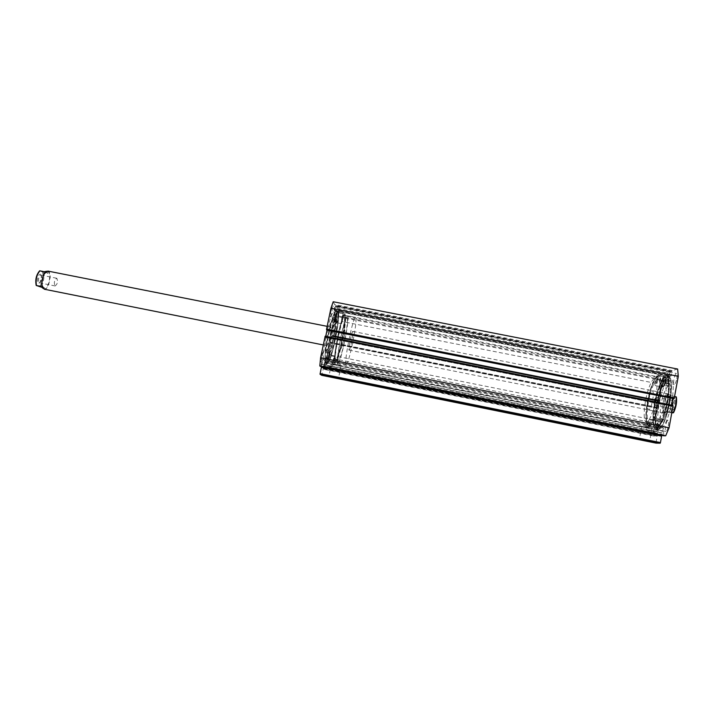 <?xml version="1.0" encoding="UTF-8"?>
<svg xmlns="http://www.w3.org/2000/svg" width="714" height="714" viewBox="0 0 714 714"><rect width="100%" height="100%" fill="white"/><g stroke="black" fill="none" stroke-linecap="round" stroke-linejoin="round"><path stroke-width="0.54" stroke-dasharray="3.57 2.68" d="M652.971 410.586C650.481 418.226 648.241 422.036 646.259 422.001C642.779 421.831 643.894 403.633 648.062 390.478C650.534 382.695 652.81 378.768 654.881 378.697C658.335 378.625 657.299 397.162 652.971 410.586M656.112 411.21C653.613 418.859 651.355 422.661 649.338 422.626C645.813 422.438 646.893 404.231 651.088 391.076C653.569 383.293 655.863 379.375 657.969 379.304C661.476 379.241 660.477 397.796 656.112 411.21M664.074 398.814C665.198 395.377 666.251 393.655 667.224 393.646C668.786 395.413 668.554 400.135 666.519 407.819C665.386 411.228 664.341 412.933 663.386 412.915C661.833 411.121 662.056 406.418 664.074 398.814M649.383 395.904C650.49 392.459 651.489 390.728 652.4 390.71C653.846 392.45 653.569 397.162 651.561 404.838C650.463 408.247 649.463 409.961 648.571 409.961C647.134 408.185 647.402 403.499 649.383 395.904M663.065 410.398C661.093 416.351 659.29 419.314 657.665 419.288C654.827 419.145 655.604 404.936 658.915 394.681C660.878 388.639 662.699 385.605 664.386 385.569C667.197 385.56 666.483 399.983 663.065 410.398M667.456 411.273C665.475 417.226 663.654 420.189 661.994 420.153C659.102 420.002 659.834 405.775 663.172 395.529C665.153 389.487 666.992 386.452 668.715 386.426C671.588 386.426 670.91 400.866 667.456 411.273M656.55 412.969C653.631 421.867 650.998 426.294 648.66 426.24C644.537 425.999 645.813 404.784 650.686 389.469C653.578 380.383 656.264 375.787 658.727 375.698C662.815 375.6 661.655 397.287 656.55 412.969M664.145 414.486C661.182 423.384 658.486 427.802 656.068 427.74C651.802 427.463 652.98 406.221 657.915 390.906C660.852 381.811 663.601 377.233 666.144 377.153C670.366 377.09 669.313 398.805 664.145 414.486M662.244 435.022L321.425 366.202L321.532 365.559L662.413 434.371L661.967 435.415M320.541 366.461L321.862 362.569L663.574 431.443L663.627 428.097L662.521 430.622L662.413 434.371M321.862 362.569L322.755 359.499L322.514 362.114L321.532 365.559M656.737 408.185L656.987 407.587L331.118 342.604L331.055 343.22L656.737 408.185L653.06 428.596L653.48 435.986L655.024 435.959L658.103 428.355L658.228 430.783L657.014 434.487L323.71 367.174L321.719 375.323M331.055 343.22L326.958 362.891L324.754 369.522L324.129 369.076L324.95 361.275L323.924 365.8L657.424 433.112M649.901 440.868L639.316 438.726L649.901 440.868M338.784 377.804L328.815 375.778L338.784 377.804M341.881 341.006C344.041 330.341 345.139 322.371 345.192 317.078C344.425 311.509 341.97 317.828 337.847 336.026C334.072 353.849 333.42 368.129 336.535 360.525C338.195 356.527 339.98 350.021 341.881 341.006M338.49 336.214C341.363 323.04 343.559 316.079 345.085 315.32L345.638 317.712C345.585 322.871 344.505 330.653 342.399 341.06C340.542 349.86 338.811 356.215 337.195 360.106L335.723 362.007L337.758 362.382L335.598 361.9C334.714 359.062 335.678 350.494 338.49 336.214M659.575 399.938C661.664 387.042 661.53 379.241 659.156 376.537C656.184 373.993 650.383 387.256 647.821 401.902C645.42 416.994 645.947 424.901 649.383 425.606C653.149 423.34 656.55 414.78 659.575 399.938M647.357 401.759C650.525 386.336 654.024 378.009 657.853 376.778L658.406 377.019C660.7 379.661 660.834 387.265 658.79 399.831C655.845 414.307 652.534 422.652 648.865 424.884L646.349 424.482L648.267 424.91C645.456 423.045 645.153 415.325 647.357 401.759M337.276 364.72L334.946 364.247L337.276 364.72M648.383 427.4L645.911 426.901L648.383 427.4M341.328 365.532L331.358 363.524L341.328 365.532M652.194 428.168L641.609 426.035L652.194 428.168M341.926 341.06C338.971 354.769 336.642 362.123 334.955 363.114C333.715 361.061 334.661 352.011 337.793 335.964C340.81 322.121 343.122 314.803 344.737 314.008C345.96 316.284 345.023 325.307 341.926 341.06M335.134 339.712C332.162 353.403 329.779 360.74 327.994 361.712C326.637 359.633 327.521 350.583 330.653 334.545C333.679 320.711 336.053 313.41 337.767 312.643C339.105 314.936 338.231 323.96 335.134 339.712M335.232 339.828C332.126 354.153 329.627 361.828 327.762 362.846C326.343 360.686 327.271 351.208 330.537 334.42C333.715 319.943 336.196 312.304 337.99 311.5C339.382 313.91 338.472 323.353 335.232 339.828M333.143 339.409C330.029 353.733 327.521 361.4 325.62 362.417C324.156 360.24 325.066 350.761 328.333 333.982C331.519 319.506 334.018 311.875 335.839 311.081C337.276 313.5 336.374 322.942 333.143 339.409M333.045 339.293C330.064 352.984 327.664 360.311 325.852 361.275C324.459 359.196 325.325 350.137 328.449 334.107C331.483 320.283 333.875 312.982 335.625 312.223C336.99 314.526 336.133 323.549 333.045 339.293M331.18 338.927C328.19 352.609 325.78 359.936 323.933 360.891C322.514 358.812 323.362 349.753 326.485 333.715C329.529 319.89 331.939 312.598 333.706 311.848C335.107 314.151 334.268 323.183 331.18 338.927M659.736 399.911C662.021 385.462 661.691 377.385 658.736 375.662C654.693 376.965 651.007 385.721 647.678 401.928C645.358 416.191 645.688 424.303 648.651 426.276C652.605 425.214 656.3 416.423 659.736 399.911M667.34 401.42C669.616 386.961 669.214 378.866 666.153 377.117C661.976 378.402 658.228 387.149 654.899 403.365C652.596 417.636 652.98 425.776 656.059 427.766C660.138 426.731 663.904 417.949 667.34 401.42M667.644 401.375C670.018 386.238 669.607 377.768 666.403 375.948C662.03 377.295 658.103 386.444 654.622 403.401C652.212 418.342 652.623 426.847 655.845 428.944C660.111 427.864 664.038 418.681 667.644 401.375M670 401.839C672.365 386.702 671.928 378.224 668.688 376.394C664.279 377.733 660.334 386.89 656.844 403.847C654.443 418.788 654.872 427.302 658.129 429.409C662.431 428.338 666.394 419.145 670 401.839M669.687 401.884C671.954 387.425 671.535 379.321 668.438 377.572C664.225 378.839 660.459 387.586 657.121 403.803C654.827 418.083 655.238 426.222 658.353 428.23C662.467 427.195 666.251 418.422 669.687 401.884M671.785 402.303C674.043 387.836 673.614 379.723 670.482 377.974C666.233 379.241 662.449 387.979 659.111 404.204C656.818 418.484 657.246 426.633 660.388 428.641C664.538 427.615 668.34 418.841 671.785 402.303M665.037 381.472C665.502 378.527 665.421 376.876 664.796 376.51C663.922 376.769 663.127 378.634 662.405 382.097C661.932 385.033 662.012 386.693 662.637 387.068C663.511 386.818 664.306 384.953 665.037 381.472M657.764 380.044C658.237 377.099 658.174 375.448 657.567 375.082C656.719 375.359 655.934 377.224 655.22 380.687C654.738 383.623 654.809 385.274 655.416 385.64C656.255 385.39 657.041 383.516 657.764 380.044M676.792 378.661C677.274 375.582 677.175 373.859 676.488 373.467C675.524 373.743 674.659 375.707 673.9 379.348C673.418 382.409 673.516 384.141 674.212 384.543C675.167 384.275 676.024 382.32 676.792 378.661M669.161 377.162C669.652 374.091 669.562 372.369 668.893 371.985C667.965 372.262 667.117 374.225 666.358 377.867C665.876 380.928 665.957 382.659 666.626 383.052C667.554 382.784 668.402 380.821 669.161 377.162M656.934 426.445C657.424 423.366 657.344 421.617 656.693 421.206C655.845 421.438 655.077 423.232 654.39 426.588C653.899 429.667 653.979 431.417 654.631 431.836C655.47 431.613 656.237 429.819 656.934 426.445M649.642 424.982C650.133 421.894 650.07 420.153 649.437 419.752C648.624 419.984 647.866 421.787 647.179 425.142C646.688 428.213 646.75 429.962 647.384 430.372C648.196 430.149 648.955 428.355 649.642 424.982M668.349 425.803C668.848 422.581 668.741 420.751 668.027 420.323C667.099 420.555 666.269 422.438 665.546 425.963C665.037 429.185 665.145 431.015 665.867 431.452C666.787 431.229 667.617 429.346 668.349 425.803M660.691 424.268C661.2 421.046 661.11 419.216 660.414 418.797C659.513 419.038 658.71 420.921 657.978 424.446C657.469 427.659 657.558 429.489 658.254 429.926C659.147 429.694 659.959 427.811 660.691 424.268M334.991 316.525L336.455 312.045L335.901 317.81L334.438 322.3L334.991 316.525M341.819 317.864L343.247 313.384L342.658 319.14L341.23 323.638L341.819 317.864M330.921 310.768L332.474 306.11L331.921 312.179L330.368 316.837L330.921 310.768M338.07 312.17L339.587 307.502L338.989 313.562L337.481 318.239L338.07 312.17M325.959 359.856L327.494 355.135L326.967 360.695L325.423 365.407L325.959 359.856M332.804 361.23L334.313 356.5L333.741 362.052L332.233 366.782L332.804 361.23M321.452 356.107L323.085 351.19L322.558 357.027L320.916 361.944L321.452 356.107M328.618 357.544L330.216 352.618L329.645 358.446L328.047 363.381L328.618 357.544M329.422 358.258L329.752 354.947L328.842 357.741L328.52 361.052L329.422 358.258M660.102 424.303L659.941 421.206L658.558 424.411L658.719 427.507L660.102 424.303M333.536 361.882L333.866 358.731L333.01 361.409L332.688 364.559L333.536 361.882M649.106 425.017L648.99 422.054L647.705 425.107L647.821 428.07L649.106 425.017M338.793 313.267L339.132 309.831L337.936 315.909L338.793 313.267M668.545 377.313L668.402 374.377L666.965 377.715L667.108 380.651L668.545 377.313M342.479 318.872L342.809 315.606L341.667 321.416L342.479 318.872M657.21 380.178L657.094 377.376L655.764 380.544L655.871 383.356L657.21 380.178M671.669 406.302L325.441 337.401L325.62 336.856L671.633 405.704L671.669 406.302L325.441 337.401L325.165 336.232M325.727 336.339L325.62 336.856M327.057 329.913L674.159 397.948L674.025 398.698M326.557 329.814L326.709 329.092L327.074 329.52M333.215 301.745L335.009 305.297L671.838 371.209L671.267 375.368L334.098 309.251L335.009 305.297M334.098 309.251L334.027 309.912L671.008 376.01L669.286 376.448L334.616 310.777L334.027 309.912M334.616 310.777L334.786 310.278L669.241 375.894L670.178 371.664L335.571 306.154L334.786 310.278M335.571 306.154L335.741 305.663L337.49 308.394L336.633 316.445L332.394 336.535L658.121 401.286L659.245 400.42L332.162 335.428L332.385 336.526M659.281 400.982L659.254 400.42L332.162 335.428L331.992 335.937L659.281 400.982L658.094 407.542L330.671 342.265L331.992 335.937M330.671 342.265L330.609 342.881L656.96 408.274L656.987 407.587M331.118 342.604L330.948 343.238L330.609 342.881M323.924 365.8L323.71 367.174M656.077 443.135L656.041 442.528L321.907 374.788M323.165 368.719L657.175 436.236L656.041 442.528M657.175 436.236L323.281 368.317M323.558 367.764L656.96 435.121L657.192 435.799M656.96 435.121L657.014 434.487M657.853 408.149L658.094 407.542M332.394 336.535L658.112 401.286L658.085 400.724L332.554 336.026M335.741 305.663L670.151 371.101L664.913 372.547L661.744 380.41L658.085 400.724M335.732 305.654L670.151 371.101L670.178 371.664M669.241 375.894L669.277 376.448L334.625 310.777M671.008 376.01L671.267 375.368M671.838 371.209L672.106 370.566L335.08 304.637M677.64 369.031L672.106 370.566M671.633 405.704L671.731 405.168M672.936 405.409L672.686 406.168L671.687 406.302M663.877 435.799L663.574 431.443M661.744 380.41L336.633 316.445M326.958 362.891L653.06 428.596M653.48 435.986L324.754 369.522M337.49 308.394L664.913 372.547M672.82 405.418L325.209 336.276M672.686 406.168L325.057 336.999M674.159 397.948L326.709 329.092M658.219 401.268L332.349 336.49M658.344 400.572L332.492 335.812M656.96 408.274L330.948 343.238M657.085 407.569L331.082 342.559M671.767 371.628L334.92 305.699M671.945 371.575L334.857 305.601M669.919 372.128L335.544 306.654M670.107 372.083L335.482 306.565M324.522 364.622L656.925 431.667M321.88 364.256L662.503 432.97M40.555 274.354L41.483 276.104L40.279 282.146L38.458 283.324C36.102 282.61 38.315 273.141 40.555 274.354M39.27 282.789L40.823 281.78L41.84 276.648L40.921 275.113C38.458 277.086 37.904 279.638 39.27 282.789M55.058 285.93L55.165 285.966C57.557 283.993 58.111 281.441 56.834 278.29L56.709 278.246C54.318 280.236 53.764 282.798 55.058 285.93M42.786 287.912L44.018 288.875C48.302 290.196 52.077 272.855 47.829 271.4L45.991 271.713M44.232 289.206C48.65 290.571 52.55 272.677 48.168 271.177L47.847 271.07M340.89 348.459C339.819 347.879 343.639 329.029 344.666 329.814L344.746 329.868C345.746 330.725 341.979 349.191 340.944 348.494L340.89 348.459M673.088 409.827L673.097 409.827C674.525 409.845 676.354 400.697 675.016 400.215L674.81 400.179C673.248 400.206 671.455 410.238 673.088 409.827L672.392 408.952C671.124 408.926 672.668 400.75 673.936 400.75L674.105 400.786C674.739 403.722 674.194 406.444 672.481 408.952M656.139 397.225L656.362 397.314C656.818 400.179 656.282 402.866 654.765 405.373L654.586 405.4C653.417 405.4 654.961 397.243 656.139 397.225M671.856 412.299L668.259 411.585L664.796 412.844C662.324 411.808 665.796 394.351 668.5 394.253L668.715 394.253C671.544 394.235 667.956 413.12 665.153 412.933L665.698 411.88L671.553 412.951C670.857 407.962 671.785 402.758 674.346 397.332L673.418 397.261C671.062 402.651 670.134 407.855 670.624 412.862M664.788 413.174L664.422 413.085C661.869 412.005 665.457 393.994 668.242 393.896L668.465 393.887C671.392 393.869 667.679 413.37 664.788 413.174M337.99 362.435L338.106 362.498C340.712 364.095 350.012 318.614 347.629 315.963L347.415 315.784C344.862 313.687 335.196 361.516 337.99 362.435M346.138 364.078L346.254 364.14C348.619 365.693 357.901 320.167 355.759 317.56L355.563 317.382C353.252 315.338 343.586 363.203 346.138 364.078M349.03 350.083L349.084 350.119C350.03 350.806 353.787 332.313 352.877 331.474L352.814 331.421C351.886 330.662 348.066 349.521 349.03 350.083M674.676 396.547L671.08 395.833L668.509 394.253L668.491 396.288L673.418 397.261M668.259 411.585L665.698 411.88M676.363 396.993L674.346 397.332M671.08 395.833L668.491 396.288M43.108 288.42L44 288.867L44.589 287.867L41.787 287.305M46.705 271.24L47.829 271.4L47.972 273.346L45.027 272.766M44.937 272.748L43.616 272.48C44.518 278.174 43.384 283.012 40.225 286.992M40.85 286.368L44.589 287.867M44.277 271.704L47.972 273.346M39.654 270.802L43.616 272.48M669.625 376.671L667.92 383.668L668.777 385.631L670.098 383.784L670.571 384.971L668.375 384.534C668.563 388.835 668.125 394.021 667.063 400.081C663.904 415.262 660.45 423.331 656.693 424.294C653.872 422.483 653.515 415.021 655.622 401.928L659.781 386.452L661.905 386.872L663.029 385.373L663.52 386.765L665.171 384.15L665.885 377.617C662.146 382.606 659.067 391.343 656.657 403.829C654.22 418.939 654.658 427.552 657.951 429.685C662.297 428.605 666.305 419.305 669.955 401.803C672.097 388.577 671.99 380.196 669.625 376.671L667.447 376.242L665.743 383.123L666.599 385.203L667.902 383.347L668.375 384.534M667.287 381.16L667.206 379.741L666.59 382.766L667.287 381.16M669.464 381.588L669.393 380.169L668.768 383.195L669.464 381.588M662.851 382.213L662.788 380.821L662.119 382.392L662.181 383.793L662.851 382.213M665.002 382.642L664.93 381.24L664.323 384.212L665.002 382.642M668.366 384.534L670.571 384.962C670.776 389.273 670.348 394.458 669.277 400.527C666.117 415.7 662.646 423.768 658.861 424.732C656.005 422.911 655.63 415.45 657.737 402.348L661.905 386.872L659.781 386.452L660.896 384.953L661.36 386.363L662.976 383.873L663.743 377.197C660.031 382.186 656.96 390.924 654.551 403.419C652.114 418.52 652.525 427.124 655.782 429.248C660.102 428.159 664.082 418.859 667.724 401.357C669.884 388.139 669.786 379.768 667.447 376.242M665.885 377.617L663.743 377.197M336.705 312.857L335.169 321.853L335.767 320.684L335.812 322.326L337.811 322.71L335.277 337.972C332.537 350.654 330.341 357.455 328.69 358.357C327.449 356.482 328.244 348.245 331.073 333.634L334.795 318.979L332.733 318.569L333.259 317.587L333.295 319.595L334.197 317.98L335.401 311.125C333.447 313.848 331.109 321.559 328.369 334.25C325.102 351.092 324.21 360.579 325.673 362.73C327.61 361.668 330.171 353.823 333.34 339.195C335.767 327.101 336.892 318.328 336.705 312.857L338.713 313.259L337.195 319.604L337.178 322.246L337.767 321.077L337.811 322.719L335.812 322.326L333.295 337.579C330.546 350.262 328.333 357.054 326.655 357.955C325.388 356.072 326.164 347.825 329.002 333.224L332.733 318.569L334.795 318.979L335.321 317.998L335.348 319.997L336.267 318.248L337.445 311.527C335.518 314.258 333.188 321.969 330.457 334.661C327.19 351.502 326.271 360.998 327.699 363.14C329.609 362.069 332.153 354.224 335.312 339.596C337.749 327.494 338.882 318.712 338.713 313.259M337.963 318.426L338.115 316.82L337.963 318.426M335.955 318.033L336.107 316.427L335.955 318.033M336.428 316.454L336.589 314.812L336.428 316.454M334.393 316.052L334.545 314.41L334.393 316.052M335.401 311.125L337.445 311.527M335.169 321.853L337.178 322.246L335.187 321.844M333.295 319.595L335.348 319.988L333.295 319.595M341.015 355.153C339.935 358.535 339.123 360.204 338.588 360.168C336.553 360.784 340.908 333.795 344.675 322.692C345.701 319.577 346.46 318.051 346.959 318.123C348.932 317.846 344.728 343.845 341.015 355.153M338.15 354.581C337.062 357.964 336.232 359.624 335.678 359.579C333.599 360.195 337.918 333.197 341.729 322.112C342.765 318.997 343.541 317.48 344.05 317.551C346.085 317.293 341.908 343.282 338.15 354.581M329.618 329.118L330.743 327.057C331.742 326.914 329.922 338.579 328.172 343.559L327.021 345.71C326.012 345.924 327.86 334.054 329.618 329.118M343.639 331.894L344.666 329.814C345.549 329.645 343.666 341.319 342.006 346.326L340.944 348.494C340.051 348.727 341.97 336.856 343.639 331.894M331.653 349.681L329.663 353.519C327.949 353.939 331.242 333.045 334.277 324.424L336.169 320.854C337.856 320.64 334.652 340.935 331.653 349.681M327.637 348.887L325.611 352.707C323.826 353.118 327.083 332.215 330.171 323.612L332.117 320.05C333.857 319.854 330.689 340.141 327.637 348.887M337.865 357.205C336.58 361.177 335.616 363.131 334.964 363.087C332.528 363.828 337.588 332.233 342.033 319.319C343.238 315.713 344.139 313.955 344.737 314.044C347.102 313.767 342.238 343.996 337.865 357.205M331.01 355.831C329.698 359.785 328.699 361.739 328.003 361.677C325.414 362.391 330.386 330.805 334.955 317.926C336.187 314.33 337.124 312.58 337.767 312.67C340.283 312.429 335.509 342.658 331.01 355.831M324.129 369.076L655.024 435.959M324.245 366.416L656.398 433.478M321.407 364.292L663.449 433.291M39.234 286.707C42.688 282.833 43.822 277.996 42.626 272.177M667.92 383.516L665.751 383.097M665.171 384.15L663.02 383.721M665.127 384.302L662.976 383.873M663.52 386.765L661.378 386.345M663.484 386.747L661.342 386.328M668.768 385.614L666.581 385.185M667.92 383.668L665.743 383.239M668.813 385.587L666.626 385.149M335.205 319.06L337.222 319.453M334.232 317.846L336.267 318.248M334.197 317.98L336.232 318.382M333.295 319.542L335.339 319.952M335.178 319.212L337.195 319.604M646.259 422.001L649.338 422.626M652.4 390.71L667.224 393.646M657.665 419.288L661.994 420.153M656.059 427.766L648.651 426.276L656.068 427.74M658.727 375.698L666.144 377.153M664.386 385.569L668.715 386.426M648.571 409.961L663.386 412.915M654.881 378.697L657.969 379.304M322.755 359.499L663.627 428.097M324.95 361.275L658.103 428.355M639.548 438.735L638.851 439.217M329.092 375.734L328.413 376.198M345.638 317.712L345.192 317.078M658.406 377.019L659.156 376.537M335.455 362.034L335 364.229M646.384 424.482L645.947 426.901M331.582 363.453L329.029 375.734M641.779 426.035L639.476 438.735M327.994 361.712L334.955 363.114M325.62 362.417L327.762 362.846M323.933 360.891L325.852 361.275M666.153 377.117L658.736 375.662M668.688 376.394L666.403 375.948M670.482 377.974L668.438 377.572M657.567 375.082L664.796 376.51M668.893 371.985L676.488 373.467M649.437 419.752L656.693 421.206M660.414 418.797L668.027 420.323M343.247 313.384L336.455 312.045M339.587 307.502L332.474 306.11M334.313 356.5L327.494 355.135M330.216 352.618L323.085 351.19M659.941 421.206L329.752 354.947M648.99 422.054L333.866 358.731M668.402 374.377L339.132 309.831M657.094 377.376L342.809 315.606M345.085 315.32L657.853 376.778M335.785 362.034L648.267 424.91M655.871 383.356L341.667 321.416M667.108 380.651L337.936 315.909M647.821 428.07L332.688 364.559M658.719 427.507L328.52 361.052M328.047 363.381L320.916 361.944M332.233 366.782L325.423 365.407M337.481 318.239L330.368 316.837M341.23 323.638L334.438 322.3M658.254 429.926L665.867 431.452M647.384 430.372L654.631 431.836M666.626 383.052L674.212 384.543M655.416 385.64L662.637 387.068M660.388 428.641L658.353 428.23M658.129 429.409L655.845 428.944M333.706 311.848L335.625 312.223M335.839 311.081L337.99 311.5M337.767 312.643L344.737 314.008L337.767 312.67M652.043 428.168L649.749 440.868M341.105 365.604L338.561 377.849M648.74 425.214L648.348 427.4M337.704 362.4L337.222 364.738M648.865 424.884L649.383 425.606M337.195 360.106L336.535 360.525M338.623 377.849L338.954 378.384M649.82 440.868L650.195 441.413M41.84 276.648L41.483 276.104M40.823 281.78L40.279 282.146M55.165 285.966L39.386 282.824M330.743 327.057L327.155 326.343M674.105 400.786L675.016 400.215M656.22 397.225L674.025 400.75M656.362 397.314L652.882 400.813L654.765 405.373M338.106 362.498L346.254 364.14M349.084 350.119L664.627 413.165M352.814 331.421L668.465 393.887M347.415 315.784L355.563 317.382M671.463 412.951C670.857 407.926 671.803 402.723 674.284 397.341M654.586 405.4L672.392 408.952M327.021 345.71L323.272 344.96M56.709 278.246L40.921 275.113M669.393 380.169L667.206 379.741M664.93 381.24L662.788 380.821M658.861 424.732L656.693 424.294M657.951 429.685L655.782 429.248M664.323 384.212L662.181 383.793M668.768 383.195L666.59 382.766M663.493 386.792L661.36 386.363M663.029 385.373L660.896 384.953M670.098 383.784L667.902 383.347M668.777 385.631L666.599 385.203M336.107 316.427L338.115 316.82M334.545 314.41L336.589 314.812M326.655 357.955L328.69 358.357M325.673 362.73L327.699 363.14M333.965 317.355L336.008 317.757M335.535 319.31L337.543 319.711M333.259 317.587L335.321 317.998M335.767 320.684L337.767 321.077M335.178 321.88L337.186 322.273M338.588 360.168L335.678 359.579M329.663 353.519L325.611 352.707M334.964 363.087L328.003 361.677M336.169 320.854L332.117 320.05M346.959 318.123L344.05 317.551"/><path stroke-width="1.07" d="M638.584 439.208L650.418 441.6L638.584 439.208M328.11 376.251L339.248 378.509L328.11 376.251M321.434 366.639L661.744 435.727L661.601 436.165L321.371 367.424L321.434 366.978M320.595 357.741L325.165 336.232L672.945 405.409L672.99 406.007L669.08 427.829L320.595 357.741L319.81 365.952L320.541 366.461M325.165 336.232L672.945 405.409M672.945 398.483L327.012 330.189L325.727 336.339M326.521 329.761L674.025 398.698L326.521 329.761L326.584 329.1L330.948 308.225L333.215 301.745L677.64 369.031L678.3 376.323L674.141 398.68M320.086 373.601L660.45 442.582L660.191 443.198L656.077 443.135L321.719 375.323L320.024 374.234L321.371 367.424M660.45 442.582L661.601 436.165M671.731 405.168L672.883 398.769M669.08 427.829L665.68 435.79L663.877 435.799M319.81 365.952L665.68 435.79M330.948 308.225L678.3 376.323M660.191 443.198L320.024 374.234M45.991 271.713L44.286 273.694C42.322 277.335 41.546 281.236 41.956 285.377L42.786 287.912M327.155 326.343L47.847 271.07L44.509 273.542C42.483 277.309 41.689 281.325 42.108 285.6L44.232 289.206L323.272 344.96M671.749 412.924L673.543 412.737L671.856 412.299M673.24 412.576C675.64 407.114 676.577 401.866 676.06 396.823L674.676 396.547M676.06 396.823L676.363 396.993C677.095 401.937 676.167 407.167 673.588 412.674M41.787 287.305L36.2 285.457L40.85 286.368L43.108 288.42M36.45 285.484C35.513 279.718 36.655 274.836 39.877 270.838L44.277 271.704L46.705 271.24M39.877 270.838L39.654 270.802C36.262 274.801 35.111 279.683 36.2 285.457M672.99 406.007L324.977 336.767M663.94 435.817L320.515 366.461L663.984 435.817M326.584 329.1L674.418 398.028M39.77 270.927C36.298 274.738 35.147 279.576 36.316 285.466"/></g></svg>
